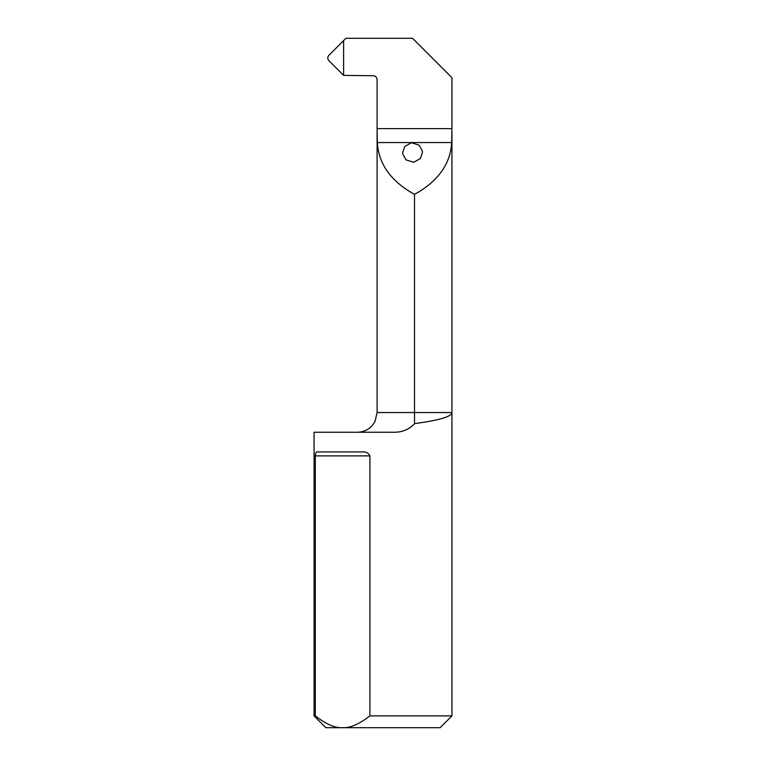 <?xml version="1.0" encoding="UTF-8"?>
<svg xmlns="http://www.w3.org/2000/svg" width="766" height="766" viewBox="0 0 766 766"><rect width="100%" height="100%" fill="white"/><g stroke="black" fill="none" stroke-linecap="round" stroke-linejoin="round"><path stroke-width="1.15" d="M422.411 727.7L440.124 727.7L451.94 715.884L369.901 715.884C359.082 724.243 349.985 728.179 342.613 727.7L440.124 727.7L451.94 715.884L451.94 412.548C451.72 416.589 439.244 420.285 414.511 423.636C409.054 429.592 401.968 432.464 393.255 432.244L314.06 432.244L314.06 715.884L315.314 715.884L315.314 455.875C315.544 452.898 316.166 451.586 317.191 451.94L362.452 451.94C365.976 451.586 368.456 452.898 369.901 455.875L315.314 455.875M402.715 727.7L325.943 727.7M315.314 715.884C326.134 724.243 335.23 728.179 342.613 727.7L325.876 727.7L314.06 715.884M369.901 715.884L369.901 455.875M402.868 154.205L406.066 159.903L413.745 162.287L420.381 158.505L422.411 152.511L422.267 150.806L419.069 145.109L411.39 142.725L404.754 146.507L402.715 152.511L402.868 154.205M414.511 423.636L414.511 412.548L377.092 412.548L375.081 421.214L372.86 424.737C368.848 429.602 363.697 432.101 357.396 432.244M451.94 131.886L451.94 412.548L414.511 412.548L414.511 194.382C438.047 181.351 450.437 164.068 451.672 142.553L451.94 128.631L377.092 128.631L377.351 142.553C378.595 164.068 390.976 181.341 414.511 194.382M451.94 128.631L451.94 77.692L412.548 38.3L345.916 38.3L343.608 40.608L343.608 75.384L328.892 60.677C327.398 58.886 327.398 57.105 328.892 55.315L343.608 40.608L343.608 75.384L373.147 75.729C375.541 75.958 376.853 77.27 377.092 79.664L377.092 128.631M451.94 77.692L412.548 38.3M328.892 60.677L343.608 75.384L343.608 40.608L328.892 55.315C327.398 57.105 327.398 58.886 328.892 60.677M451.672 142.553L377.351 142.553M377.092 131.886L377.092 412.548"/></g></svg>
